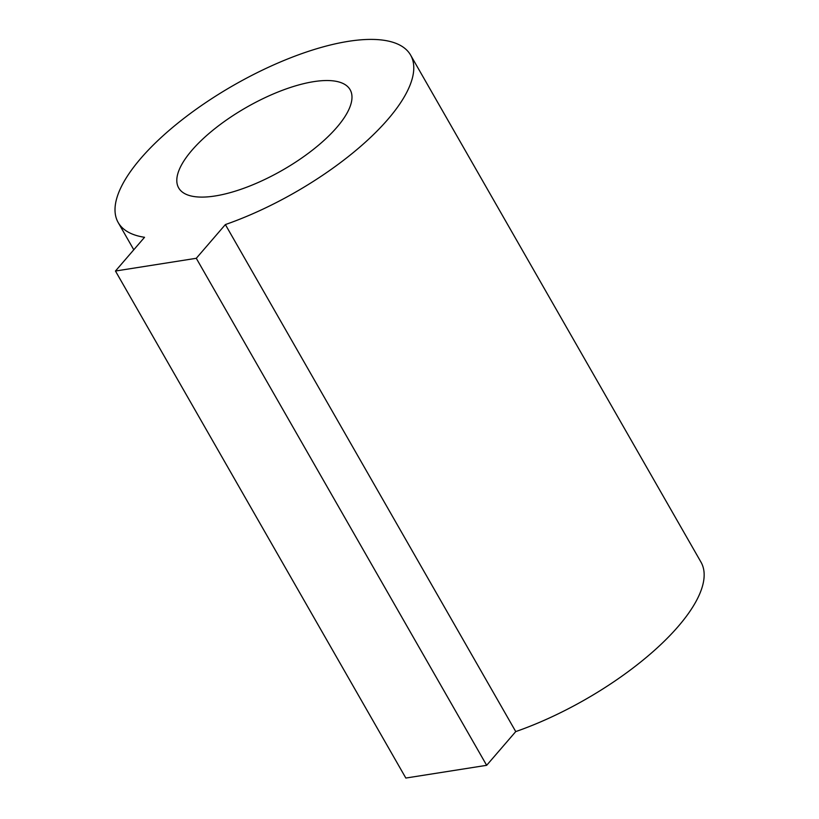 <?xml version="1.0" encoding="UTF-8"?>
<svg xmlns="http://www.w3.org/2000/svg" width="819" height="819" viewBox="0 0 819 819"><rect width="100%" height="100%" fill="white"/><g stroke="black" fill="none" stroke-linecap="round" stroke-linejoin="round"><path stroke-width="1.23" d="M336.804 127.406A98.792 36.21 150.2 0 1 247.389 186.947A98.792 36.21 150.2 0 1 178.665 187.909A98.792 36.21 150.2 0 1 246.406 107.391A98.792 36.21 150.2 0 1 350.123 89.721A98.792 36.21 150.2 0 1 336.804 127.406M225.368 224.57L515.745 731.592L486.66 765.315L196.284 258.292L225.368 224.57A168.479 61.753 -29.8 0 0 410.595 55.078A168.479 61.753 -29.8 0 0 233.712 85.227A168.479 61.753 -29.8 0 0 118.192 222.543A168.479 61.753 -29.8 0 0 144.543 237.295L115.459 271.028L196.284 258.292M486.66 765.315L405.835 778.05L115.459 271.028M515.745 731.592A168.479 61.753 -29.8 0 0 700.972 562.1L410.595 55.078M133.784 249.775L118.192 222.543"/></g></svg>

